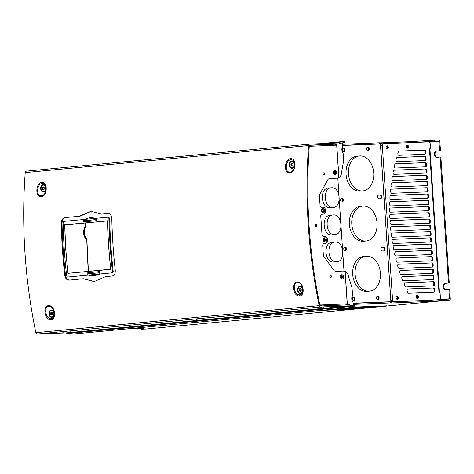 <?xml version="1.0" encoding="UTF-8"?>
<svg xmlns="http://www.w3.org/2000/svg" width="474" height="474" viewBox="0 0 474 474"><rect width="100%" height="100%" fill="white"/><g stroke="black" fill="none" stroke-linecap="round" stroke-linejoin="round"><path stroke-width="0.71" d="M380.225 144.132L381.943 144.06L382.02 145.228M342.601 145.465L379.893 143.983A0.699 0.504 -95.4 0 1 380.444 144.659L390.831 301.031A0.699 0.504 -95.4 0 1 390.375 301.748L353.083 303.23M390.6 301.66L392.407 301.588L392.324 300.386L390.86 300.445L380.563 145.322L382.749 145.198L382.648 143.735L381.943 144.06M390.86 300.445L392.324 300.386M437.034 157.309A3.14 2.18 87.7 0 1 435.002 154.133A3.14 2.18 87.7 0 1 436.969 151.052L440.464 150.72L439.836 141.228A1.304 0.942 -95.4 0 0 438.811 139.966L415.064 141.359L415.135 142.401L414.057 142.49L429.035 141.892L430.137 143.243L430.505 148.812L429.45 148.86L429.545 150.252L429.989 150.246L439.38 291.581L438.93 291.623M439.505 292.956L429.93 148.872M429.45 148.895L430.505 148.812M415.135 142.401L438.883 141.009L439.712 150.75L436.216 151.082A3.14 2.18 -92.3 0 0 434.249 154.364A3.14 2.18 -92.3 0 0 436.548 157.356A3.14 2.18 -92.3 0 0 436.631 157.35L440.127 157.013L448.499 283.031L445.003 283.363A3.14 2.18 -92.3 0 0 443.036 286.646A3.14 2.18 -92.3 0 0 445.335 289.638A3.14 2.18 -92.3 0 0 445.418 289.632L448.914 289.3L449.388 299.053L421.753 300.765M342.524 144.28L379.698 142.804L380.018 142.804L380.089 143.847L342.595 145.382M411.26 142.597A1.748 1.209 -92.3 0 0 410.348 141.714L380.024 142.911M410.371 141.72L411.835 141.631L411.9 142.573M415.064 141.359L411.835 141.631M335.853 144.546L335.337 144.6M380.089 143.847L342.589 145.328M380.237 143.995L380.64 143.983M379.573 143.912L379.828 143.9A1.463 1.055 -95.4 0 1 380.426 144.12M380.776 144.108A0.699 0.486 -92.3 0 0 380.669 144.001L380.592 142.899A1.748 1.209 87.7 0 1 381.606 144.072M414.057 142.49L382.648 143.735M439.38 291.581L438.93 291.587L439.025 292.979L440.079 292.938L440.447 298.507L439.771 299.562M390.588 301.997L391.151 301.861A0.699 0.486 -92.3 0 0 391.275 301.683L424.556 300.534M393.147 301.778L393.053 300.315M434.03 278.167L433.941 276.775A1.398 1.007 84.6 0 0 432.845 275.424L402.687 276.62A1.398 1.007 84.6 0 0 402.645 276.62A1.398 1.007 84.6 0 0 401.887 278.582A146.585 105.548 84.6 0 0 402.408 279.974A1.398 1.007 84.6 0 0 403.392 280.78L433.118 279.601A1.398 1.007 84.6 0 0 433.159 279.595A1.398 1.007 84.6 0 0 434.03 278.167L433.307 278.238A1.398 1.007 -95.4 0 1 432.632 279.619M399.689 272.331A146.585 105.548 84.6 0 0 400.157 273.717A1.398 1.007 84.6 0 0 401.158 274.588L432.703 273.332A1.398 1.007 84.6 0 0 432.744 273.332A1.398 1.007 84.6 0 0 433.615 271.898L433.526 270.506A1.398 1.007 84.6 0 0 432.424 269.155L400.506 270.423A1.398 1.007 84.6 0 0 400.471 270.423A1.398 1.007 84.6 0 0 399.689 272.331M399.161 268.385L432.288 267.069A1.398 1.007 84.6 0 0 432.329 267.063A1.398 1.007 84.6 0 0 433.2 265.636L433.106 264.243A1.398 1.007 84.6 0 0 432.01 262.892L398.569 264.219A1.398 1.007 84.6 0 0 398.527 264.219A1.398 1.007 84.6 0 0 397.727 266.062A146.585 105.548 84.6 0 0 398.142 267.454A1.398 1.007 84.6 0 0 399.161 268.385M396.851 258.004A1.398 1.007 84.6 0 0 396.809 258.004A1.398 1.007 84.6 0 0 395.991 259.788A146.585 105.548 84.6 0 0 396.359 261.186A1.398 1.007 84.6 0 0 397.396 262.169L431.873 260.801A1.398 1.007 84.6 0 0 431.909 260.801A1.398 1.007 84.6 0 0 432.786 259.367L432.691 257.974A1.398 1.007 84.6 0 0 431.595 256.624L396.768 258.01M395.849 255.948L431.453 254.532A1.398 1.007 84.6 0 0 431.494 254.532A1.398 1.007 84.6 0 0 432.365 253.104L432.276 251.712A1.398 1.007 84.6 0 0 431.18 250.355L395.352 251.783L394.475 253.507A146.585 105.548 84.6 0 0 394.795 254.905A1.398 1.007 84.6 0 0 395.849 255.948M394.054 245.55A1.398 1.007 84.6 0 0 394.018 245.55A1.398 1.007 84.6 0 0 393.171 247.215A146.585 105.548 84.6 0 0 393.444 248.613A1.398 1.007 84.6 0 0 394.51 249.721L431.038 248.269A1.398 1.007 84.6 0 0 431.079 248.263A1.398 1.007 84.6 0 0 431.95 246.836L431.861 245.443A1.398 1.007 84.6 0 0 430.759 244.092L393.977 245.556M393.379 243.482L430.623 242.001A1.398 1.007 84.6 0 0 430.665 242.001A1.398 1.007 84.6 0 0 431.536 240.573L431.441 239.18A1.398 1.007 84.6 0 0 430.345 237.824L392.97 239.311A1.398 1.007 84.6 0 0 392.928 239.311A1.398 1.007 84.6 0 0 392.075 240.916A146.585 105.548 84.6 0 0 392.3 242.315A1.398 1.007 84.6 0 0 393.379 243.482M391.18 234.606A146.585 105.548 84.6 0 0 391.364 236.011A1.398 1.007 84.6 0 0 392.448 237.237L430.208 235.738A1.398 1.007 84.6 0 0 430.244 235.732A1.398 1.007 84.6 0 0 431.121 234.304L431.026 232.912A1.398 1.007 84.6 0 0 429.93 231.561L392.081 233.06A1.398 1.007 84.6 0 0 392.045 233.066A1.398 1.007 84.6 0 0 391.18 234.606M429.788 229.469A1.398 1.007 84.6 0 0 429.829 229.469A1.398 1.007 84.6 0 0 430.7 228.035L430.611 226.643A1.398 1.007 84.6 0 0 429.515 225.292L391.394 226.809A1.398 1.007 84.6 0 0 391.352 226.809A1.398 1.007 84.6 0 0 390.487 228.29A146.585 105.548 84.6 0 0 390.623 229.694A1.398 1.007 84.6 0 0 391.714 230.98L429.788 229.469M424.793 154.275A1.398 1.007 84.6 0 0 424.834 154.275A1.398 1.007 84.6 0 0 425.711 152.847L425.616 151.455A1.398 1.007 84.6 0 0 424.52 150.098L399.197 151.105A1.398 1.007 84.6 0 0 399.155 151.105A1.398 1.007 84.6 0 0 398.361 151.864A146.585 105.548 84.6 0 0 397.905 153.292A1.398 1.007 84.6 0 0 398.93 155.306L424.793 154.275M424.935 156.367L397.271 157.463A1.398 1.007 84.6 0 0 397.236 157.469A1.398 1.007 84.6 0 0 396.424 158.286A146.585 105.548 84.6 0 0 396.027 159.708A1.398 1.007 84.6 0 0 397.07 161.664L425.214 160.544A1.398 1.007 84.6 0 0 425.249 160.538A1.398 1.007 84.6 0 0 426.126 159.11L426.031 157.718A1.398 1.007 84.6 0 0 424.935 156.367L424.212 156.438A1.398 1.007 -95.4 0 1 425.308 157.789L425.403 159.181A1.398 1.007 -95.4 0 1 424.728 160.562M395.476 168.009L425.628 166.807A1.398 1.007 84.6 0 0 425.67 166.807A1.398 1.007 84.6 0 0 426.541 165.379L426.446 163.986A1.398 1.007 84.6 0 0 425.35 162.629L395.618 163.814A1.398 1.007 84.6 0 0 395.583 163.814A1.398 1.007 84.6 0 0 394.753 164.691A146.585 105.548 84.6 0 0 394.415 166.113A1.398 1.007 84.6 0 0 395.476 168.009M425.765 168.898L394.22 170.148A1.398 1.007 84.6 0 0 394.178 170.154A1.398 1.007 84.6 0 0 393.337 171.09A146.585 105.548 84.6 0 0 393.059 172.512A1.398 1.007 84.6 0 0 394.125 174.343L426.043 173.075A1.398 1.007 84.6 0 0 426.085 173.075A1.398 1.007 84.6 0 0 426.956 171.641L426.867 170.249A1.398 1.007 84.6 0 0 425.765 168.898L425.042 168.969A1.398 1.007 -95.4 0 1 426.144 170.32L426.233 171.712A1.398 1.007 -95.4 0 1 425.557 173.093M427.37 177.91L427.281 176.518A1.398 1.007 84.6 0 0 426.185 175.167L393.059 176.482A1.398 1.007 84.6 0 0 393.017 176.482A1.398 1.007 84.6 0 0 392.164 177.483A146.585 105.548 84.6 0 0 391.939 178.899A1.398 1.007 84.6 0 0 393.017 180.671L426.458 179.344A1.398 1.007 84.6 0 0 426.499 179.338A1.398 1.007 84.6 0 0 427.37 177.91L426.647 177.981A1.398 1.007 -95.4 0 1 425.972 179.362M392.122 182.798A1.398 1.007 84.6 0 0 392.087 182.804A1.398 1.007 84.6 0 0 391.222 183.865A146.585 105.548 84.6 0 0 391.044 185.281A1.398 1.007 84.6 0 0 392.134 186.987L426.878 185.607A1.398 1.007 84.6 0 0 426.914 185.607A1.398 1.007 84.6 0 0 427.791 184.173L427.696 182.78A1.398 1.007 84.6 0 0 426.6 181.429L392.045 182.81M427.293 191.875A1.398 1.007 84.6 0 0 427.335 191.869A1.398 1.007 84.6 0 0 428.206 190.441L428.111 189.049A1.398 1.007 84.6 0 0 427.015 187.698L391.406 189.108A1.398 1.007 84.6 0 0 391.37 189.114A1.398 1.007 84.6 0 0 390.499 190.234A146.585 105.548 84.6 0 0 390.369 191.644L391.465 193.297L427.293 191.875M389.989 196.597A146.585 105.548 84.6 0 0 389.906 198.008A1.398 1.007 84.6 0 0 391.003 199.595L427.708 198.138A1.398 1.007 84.6 0 0 427.749 198.138A1.398 1.007 84.6 0 0 428.62 196.71L428.532 195.318A1.398 1.007 84.6 0 0 427.43 193.961L390.902 195.412A1.398 1.007 84.6 0 0 390.86 195.418A1.398 1.007 84.6 0 0 389.989 196.597M429.035 202.973L428.946 201.58A1.398 1.007 84.6 0 0 427.85 200.229L390.606 201.705A1.398 1.007 84.6 0 0 390.564 201.711A1.398 1.007 84.6 0 0 389.687 202.955A146.585 105.548 84.6 0 0 389.646 204.365A1.398 1.007 84.6 0 0 390.748 205.888L428.123 204.407A1.398 1.007 84.6 0 0 428.164 204.401A1.398 1.007 84.6 0 0 429.035 202.973L428.312 203.044L428.223 201.651A1.398 1.007 -95.4 0 0 427.127 200.295L390.369 201.758M428.265 206.492L390.505 207.991A1.398 1.007 84.6 0 0 390.463 207.997A1.398 1.007 84.6 0 0 389.587 209.301A146.585 105.548 84.6 0 0 389.592 210.711A1.398 1.007 84.6 0 0 390.695 212.174L428.543 210.669A1.398 1.007 84.6 0 0 428.579 210.669A1.398 1.007 84.6 0 0 429.456 209.241L429.361 207.849A1.398 1.007 84.6 0 0 428.265 206.492L427.542 206.563A1.398 1.007 -95.4 0 1 428.638 207.914L428.733 209.307A1.398 1.007 -95.4 0 1 428.058 210.693M429.871 215.504L429.776 214.112A1.398 1.007 84.6 0 0 428.68 212.761L390.606 214.272A1.398 1.007 84.6 0 0 390.564 214.278A1.398 1.007 84.6 0 0 389.687 215.64A146.585 105.548 84.6 0 0 389.741 217.045A1.398 1.007 84.6 0 0 390.837 218.455L428.958 216.938A1.398 1.007 84.6 0 0 429 216.938A1.398 1.007 84.6 0 0 429.871 215.504L429.148 215.575L429.053 214.183A1.398 1.007 -95.4 0 0 427.957 212.832L390.369 214.325M390.849 220.546L389.989 221.974A146.585 105.548 -95.4 0 0 390.084 223.367L391.18 224.723L429.373 223.207A1.398 1.007 84.6 0 0 429.414 223.201A1.398 1.007 84.6 0 0 430.285 221.773L430.196 220.38A1.398 1.007 84.6 0 0 429.094 219.029L390.819 220.552M418.447 296.937A1.57 1.132 84.6 0 0 417.167 295.415A1.57 1.132 84.6 0 0 416.19 297.026A1.57 1.132 84.6 0 0 417.47 298.543A1.57 1.132 84.6 0 0 418.447 296.937M398.344 297.731A1.57 1.132 84.6 0 0 397.064 296.214A1.57 1.132 84.6 0 0 396.086 297.826A1.57 1.132 84.6 0 0 397.366 299.343A1.57 1.132 84.6 0 0 398.344 297.731M388.354 147.349A1.57 1.132 84.6 0 0 387.074 145.826A1.57 1.132 84.6 0 0 386.097 147.438A1.57 1.132 84.6 0 0 387.376 148.954A1.57 1.132 84.6 0 0 388.354 147.349M408.458 146.549A1.57 1.132 84.6 0 0 407.178 145.032A1.57 1.132 84.6 0 0 406.2 146.638A1.57 1.132 84.6 0 0 407.48 148.161A1.57 1.132 84.6 0 0 408.458 146.549M408.629 293.139L433.953 292.132A1.398 1.007 84.6 0 0 433.994 292.126A1.398 1.007 84.6 0 0 434.865 290.698L434.771 289.306A1.398 1.007 84.6 0 0 433.674 287.955L407.806 288.98A1.398 1.007 84.6 0 0 407.77 288.986A1.398 1.007 84.6 0 0 407.059 291.066A146.585 105.548 84.6 0 0 407.699 292.446A1.398 1.007 84.6 0 0 408.629 293.139M404.34 284.833A146.585 105.548 84.6 0 0 404.92 286.219A1.398 1.007 84.6 0 0 405.874 286.966L433.538 285.863A1.398 1.007 84.6 0 0 433.574 285.863A1.398 1.007 84.6 0 0 434.451 284.436L434.356 283.043A1.398 1.007 84.6 0 0 433.26 281.686L405.116 282.806A1.398 1.007 84.6 0 0 405.074 282.806A1.398 1.007 84.6 0 0 404.34 284.833M392.425 301.849L423.691 300.605M353.16 304.415L390.653 302.939L390.582 301.891A1.463 1.055 -95.4 0 0 390.908 301.665L390.576 301.677M125.462 329.051L143.468 328.34L141.566 329.217L145.648 329.057A1.304 0.942 84.6 0 0 145.69 329.057A1.304 0.942 84.6 0 0 145.725 329.051M421.777 300.682A1.748 1.209 -92.3 0 1 420.977 301.778L449.447 300.095A1.304 0.942 -95.4 0 0 449.482 300.095A1.304 0.942 -95.4 0 0 450.3 298.756L449.672 289.27L448.914 289.3M390.653 302.939L391.228 302.963A1.748 1.209 87.7 0 0 392.069 301.606M345.878 304.741L346.488 304.681M371.172 304.024L367.871 304.201L371.172 304.024M320.329 310.476L354.185 308.965L323.943 310.132M331.178 309.445L365.033 307.928L334.792 309.101M342.027 308.408L375.882 306.897L345.641 308.064M352.875 307.377L386.731 305.86L355.133 307.087M353.089 303.372L390.582 301.891M445.359 300.261L445.293 299.213M445.821 289.596A3.14 2.18 87.7 0 1 443.788 286.42A3.14 2.18 87.7 0 1 445.756 283.334L448.499 283.031M440.127 157.013L440.885 156.983L449.251 283.002M440.464 150.72L439.712 150.75M434.794 141.169L434.723 140.126M141.513 328.417L141.566 329.217M309.872 145.986L310.286 146.336M309.83 145.287L309.984 145.269A1.049 0.687 87.6 0 1 310.008 145.269L334.786 144.22A1.049 0.687 -92.4 0 1 335.509 145.198L336.356 145.234L336.291 144.12L335.829 144.161L335.9 145.251M328.986 178.526L336.961 178.165M321.502 214.242L322.824 214.183A3.49 2.637 84.4 0 0 322.936 214.177A3.49 2.637 84.4 0 0 323.049 214.165M323.446 243.482L324.767 243.429A3.49 2.637 84.4 0 0 324.88 243.417A3.49 2.637 84.4 0 0 324.986 243.405M346.05 303.893L346.441 303.881L346.506 304.948M320.436 304.983L320.827 305.037L320.465 305.422M309.326 145.737A419.869 302.311 84.6 0 0 319.932 305.44A0.699 0.504 84.6 0 0 320.46 305.979L349.634 304.823A1.256 0.907 -95.4 0 1 350.298 305.167L354.102 305.771L354.102 306.814L350.618 306.53A1.256 0.907 -95.4 0 1 350.031 306.192L349.705 305.866L320.531 307.028A1.748 1.256 -95.4 0 1 319.203 305.665A420.912 303.064 -95.4 0 1 308.568 145.565A1.748 1.256 -95.4 0 1 309.658 144.114A1.748 1.256 -95.4 0 1 309.712 144.108L338.88 142.947L339.165 142.603A1.256 0.907 -95.4 0 1 339.704 142.218L343.135 141.661L343.271 142.698L339.568 143.598A1.256 0.907 -95.4 0 1 338.987 143.989A1.256 0.907 -95.4 0 1 338.951 143.995L309.783 145.151A0.699 0.504 84.6 0 0 309.326 145.737M309.611 144.12L26.36 171.12A1.748 1.256 84.6 0 0 26.313 171.12A1.748 1.256 84.6 0 0 25.223 172.577A420.912 303.064 84.6 0 0 35.852 332.677A1.748 1.256 84.6 0 0 37.179 334.034L66.354 332.878L66.68 333.204A1.256 0.907 84.6 0 0 67.267 333.542L70.756 333.826A3.49 0.308 -0.2 0 0 75.686 333.797L354.214 307.247A3.49 0.308 -0.2 0 0 355.186 307.034A3.49 0.308 -0.2 0 0 354.102 306.814M343.271 142.698L344.32 142.478L344.183 141.442L343.135 141.661M344.183 141.442L319.986 143.699M337.938 142.988L338.981 142.887M297.619 281.983C303.858 281.787 305.481 296.641 299.147 295.989C293.122 296.262 291.125 282.036 297.168 281.994L297.619 281.983L297.85 282.694L297.429 282.7C292.203 282.8 293.91 294.911 299.367 294.858L299.752 294.846C304.936 294.709 303.01 282.504 297.85 282.694M289.466 172.797C283.191 172.992 284.803 158.008 290.929 158.672C296.783 158.405 295.758 172.749 289.91 172.785L289.466 172.797L289.691 172.068C284.453 172.358 285.603 159.827 290.781 159.797L291.154 159.785C296.173 159.4 295.231 172.056 290.1 172.062L289.691 172.068M48.994 305.683C55.233 305.487 56.856 320.341 50.528 319.689C44.497 319.962 42.5 305.736 48.544 305.694L48.994 305.683L49.225 306.394C54.38 306.103 56.282 318.516 51.127 318.546L50.742 318.558C45.534 318.955 43.46 306.417 48.81 306.4L49.225 306.394M40.841 196.497C34.566 196.692 36.178 181.708 42.305 182.372C48.164 182.105 47.133 196.449 41.285 196.485L40.841 196.497L41.066 195.768L41.475 195.762C46.517 195.667 47.702 183.438 42.53 183.485L42.156 183.497C36.919 183.639 35.846 195.969 41.066 195.768M108.386 213.472L108.102 213.478C110.3 213.584 111.538 215.214 111.811 218.366A420.912 303.064 84.6 0 0 115.265 270.447C115.407 273.628 114.4 275.483 112.255 276.004L105.512 276.644L94.142 281.574L83.406 278.753L68.949 280.128C66.71 280.016 65.299 278.392 64.731 275.264A420.912 303.064 -95.4 0 1 61.276 223.183C61.436 219.989 62.609 218.129 64.802 217.607L80.017 216.197L64.802 217.607M79.259 216.227L91.061 211.286L101.365 214.124L108.564 213.478M102.117 214.094L108.244 213.472M66.354 332.878L349.705 305.866M321.953 307.205L320.756 307.271L321.953 307.205M69.648 331.895L70.851 331.83L69.648 331.895M195.993 319.849L197.19 319.784L195.993 319.849M322.332 307.804L323.529 307.739L322.332 307.804M46.031 333.477L44.834 333.542L46.031 333.477M63.623 332.778L62.42 332.843L63.623 332.778M340.285 306.435L339.082 306.5L340.285 306.435M349.812 305.926L66.461 332.932M355.186 307.034L355.18 305.991A3.49 0.308 179.8 0 0 354.102 305.771M336.291 144.12L336.694 144.102L338.922 177.596L337.026 178.159L329.104 178.502M339.994 143.231L339.36 143.995L336.694 144.102M309.54 145.251L309.895 146.353L310.737 146.247A1.049 0.687 87.6 0 0 310.008 145.269M334.757 144.22L310.037 145.269M350.434 305.333L350.043 304.823M350.446 305.327L350.772 305.54M353.243 305.7L352.994 301.932C351.489 299.888 351.353 297.791 352.573 295.634L352.058 287.854L348.698 277.124C348.248 274.375 347.069 272.479 345.155 271.436L343.194 271.039L335.402 271.365L334.129 270.666L323.813 256.357L323.351 255.036L322.681 244.886L323.594 243.452M320.501 305.979L320.43 304.954L321.277 304.989A1.049 0.687 87.6 0 1 320.963 305.961M346.974 304.93L346.891 303.834L346.056 303.941A1.049 0.687 -92.4 0 1 345.647 304.983M323.564 243.458L325.223 243.381A3.49 2.637 -95.6 0 0 325.336 243.375A3.49 2.637 -95.6 0 0 327.623 239.714A3.49 2.637 -95.6 0 0 324.761 236.419L323.185 236.485L322.03 235.14L320.738 215.646L321.65 214.212M321.621 214.212L323.28 214.141A3.49 2.637 -95.6 0 0 323.392 214.13A3.49 2.637 -95.6 0 0 325.679 210.474A3.49 2.637 -95.6 0 0 322.818 207.179L321.242 207.245L320.092 205.9L319.417 195.744L319.695 194.393L328.061 179.291L329.169 178.497M337.239 178.147L336.54 178.206M331.409 276.425A1.049 0.788 84.4 0 0 329.833 276.49A1.049 0.788 84.4 0 0 331.409 276.425M324.595 173.798A1.049 0.788 84.4 0 0 323.013 173.863A1.049 0.788 84.4 0 0 324.595 173.798M316.94 225.583A1.049 0.788 84.4 0 0 315.358 225.648A1.049 0.788 84.4 0 0 316.94 225.583M342.429 142.834L342.678 146.644C341.458 148.795 341.594 150.892 343.099 152.936L343.614 160.716L341.695 171.659C341.612 174.432 340.688 176.411 338.922 177.596M346.891 303.834L346.441 303.881M321.277 304.918L320.821 304.966M310.203 146.057L309.883 146.087M309.883 146.128L310.233 146.111M330.408 275.435A1.049 0.788 -95.6 0 1 330.609 277.497M322.308 209.277L323.363 210.687L322.593 212.156M322.237 211.991A1.256 0.936 84.4 0 0 322.308 211.991A1.256 0.936 84.4 0 0 322.344 211.991A1.256 0.936 84.4 0 0 323.155 210.675A1.256 0.936 84.4 0 0 322.136 209.484A1.256 0.936 84.4 0 0 322.101 209.484A1.256 0.936 84.4 0 0 322 209.502C323.221 210.296 323.274 211.131 322.16 212.002M324.252 238.523L325.306 239.933L324.536 241.396M324.18 241.23A1.256 0.936 84.4 0 0 324.246 241.23A1.256 0.936 84.4 0 0 324.287 241.23A1.256 0.936 84.4 0 0 325.099 239.915A1.256 0.936 84.4 0 0 324.08 238.724A1.256 0.936 84.4 0 0 324.044 238.73A1.256 0.936 84.4 0 0 323.943 238.748C325.164 239.536 325.217 240.371 324.103 241.248M334.247 171.096A1.463 1.108 -95.6 0 1 335.242 172.489A1.463 1.108 -95.6 0 1 334.526 173.934M341.203 275.53A1.463 1.108 -95.6 0 1 342.198 276.923A1.463 1.108 -95.6 0 1 341.481 278.368M323.588 172.814A1.049 0.788 -95.6 0 1 323.795 174.876M315.933 224.593A1.049 0.788 -95.6 0 1 316.134 226.655M300.166 288.488A1.463 1.019 -92.3 0 0 299.254 290.017A1.463 1.019 -92.3 0 0 300.326 291.415A1.463 1.019 -92.3 0 0 300.362 291.409A1.463 1.019 -92.3 0 0 301.28 289.881A1.463 1.019 -92.3 0 0 300.208 288.482A1.463 1.019 -92.3 0 0 300.166 288.488M300.694 291.291A1.463 1.019 87.7 0 1 300.006 289.958A1.463 1.019 87.7 0 1 300.587 288.571M292.037 166.09A1.463 1.019 -92.3 0 0 292.956 164.561A1.463 1.019 -92.3 0 0 291.883 163.163A1.463 1.019 -92.3 0 0 291.842 163.163A1.463 1.019 -92.3 0 0 290.929 164.697A1.463 1.019 -92.3 0 0 292.002 166.09A1.463 1.019 -92.3 0 0 292.037 166.09M292.375 165.971A1.463 1.019 87.7 0 1 291.682 164.638A1.463 1.019 87.7 0 1 292.262 163.252M51.542 312.188A1.463 1.019 -92.3 0 0 50.629 313.717A1.463 1.019 -92.3 0 0 51.702 315.115A1.463 1.019 -92.3 0 0 51.737 315.109A1.463 1.019 -92.3 0 0 52.655 313.581A1.463 1.019 -92.3 0 0 51.583 312.182A1.463 1.019 -92.3 0 0 51.542 312.188M52.075 314.991A1.463 1.019 87.7 0 1 51.382 313.658A1.463 1.019 87.7 0 1 51.962 312.271M43.412 189.79A1.463 1.019 -92.3 0 0 44.331 188.261A1.463 1.019 -92.3 0 0 43.258 186.863A1.463 1.019 -92.3 0 0 43.223 186.863A1.463 1.019 -92.3 0 0 42.305 188.397A1.463 1.019 -92.3 0 0 43.377 189.79A1.463 1.019 -92.3 0 0 43.412 189.79M43.75 189.671A1.463 1.019 87.7 0 1 43.057 188.338A1.463 1.019 87.7 0 1 43.638 186.952M65.56 217.578C63.356 218.099 62.183 219.96 62.029 223.153A419.869 302.311 84.6 0 0 65.483 275.234C66.058 278.38 67.468 279.998 69.708 280.098M94.504 281.55L83.56 278.742M91.429 211.274L80.017 216.197M99.593 271.614L87.737 272.746A419.869 302.311 84.6 0 0 88.01 275.145L67.758 277.035L67.03 276.692L66.633 275.738A420.912 303.064 84.6 0 1 63.101 222.821L63.362 221.808L64.037 221.334L84.289 219.444A419.869 302.311 84.6 0 0 84.342 221.814M87.737 272.746L99.587 271.572A420.912 303.064 84.6 0 0 99.86 273.972L112.397 272.823L113.031 272.349L113.203 271.341A419.869 302.311 84.6 0 1 109.666 218.425L108.712 217.122L96.139 218.277A420.912 303.064 84.6 0 0 96.186 220.683L83.584 221.885A420.912 303.064 84.6 0 1 83.537 219.474M88.046 275.11A420.912 303.064 84.6 0 1 87.897 273.824L99.682 272.746A419.869 302.311 84.6 0 0 99.83 274.049L93.763 276.01L88.034 275.116L99.078 274.061L92.94 276.034M90.279 217.424L96.103 218.295A419.869 302.311 84.6 0 0 96.133 219.598L95.375 219.628A420.912 303.064 84.6 0 1 95.351 218.336L96.103 218.295M84.313 219.391L95.363 218.336L90.285 217.424L84.313 219.391A420.912 303.064 84.6 0 0 84.348 220.683L96.133 219.598M86.985 272.775A420.912 303.064 84.6 0 0 87.257 275.175L68.511 277.006M99.86 273.972L111.639 272.852L112.273 272.378L112.445 271.371A420.912 303.064 -95.4 0 1 108.913 218.455L107.918 217.151M67.995 273.492L65.714 249.164L64.748 224.771L107.521 220.902A420.912 303.064 84.6 0 0 110.744 269.208L68.013 273.291M88.01 275.145L87.257 275.175M107.474 220.76L65.797 224.96M88.768 271.389L68.055 273.297L88.401 271.371M110.726 269.339L88.401 271.406L110.691 269.137A420.912 303.064 -95.4 0 1 107.474 220.979L107.379 220.848M107.373 220.848L85.172 222.964L85.616 226.726C83.495 231.436 83.91 235.608 86.861 239.246L88.401 271.406M88.205 271.377L86.754 240.288C83.128 236.105 82.648 231.253 85.302 225.731L85.178 223.017M69.228 273.249L67.948 273.166A420.912 303.064 84.6 0 1 64.737 225.097L84.982 223.029M86.92 239.939L86.754 240.288M85.302 225.731L85.539 226.062M99.83 274.049L99.078 274.061A420.912 303.064 84.6 0 1 98.924 272.775M84.348 220.683L95.375 219.628M337.814 178.046L338.928 194.814M339.266 199.862L340.729 221.968M341.067 227.016L342.536 249.117M342.868 254.165L343.994 271.081M341.197 278.22A1.256 0.936 84.4 0 0 341.938 276.94A1.256 0.936 84.4 0 0 340.954 275.726M334.247 173.786A1.256 0.936 84.4 0 0 335 172.506A1.256 0.936 84.4 0 0 333.998 171.292M328.849 188.018C319.34 187.775 320.732 208.744 330.159 207.719A9.877 7.347 84.4 0 0 330.461 207.701M328.601 188.036L331.575 187.757C322.373 187.58 323.748 208.359 332.878 207.464L330.028 207.742M330.656 215.172C321.141 214.929 322.533 235.898 331.96 234.873A9.877 7.347 84.4 0 0 332.262 234.855M330.402 215.184L333.376 214.912C324.18 214.728 325.555 235.513 334.68 234.612L331.83 234.897M332.458 242.321C322.942 242.084 324.334 263.052 333.761 262.027A9.877 7.347 84.4 0 0 334.069 262.004M332.209 242.338L335.183 242.066C325.982 241.882 327.356 262.667 336.487 261.767L333.637 262.045M342.032 202.066A1.92 1.381 84.6 0 0 342.092 202.06A1.92 1.381 84.6 0 0 343.289 200.058A1.92 1.381 84.6 0 0 341.778 198.239A1.92 1.381 84.6 0 0 341.724 198.239A1.92 1.381 84.6 0 0 340.528 200.241A1.92 1.381 84.6 0 0 342.032 202.066M343.923 151.627A1.813 1.309 84.6 0 0 343.97 151.621A1.813 1.309 84.6 0 0 345.102 149.725A1.813 1.309 84.6 0 0 343.68 148.007A1.813 1.309 84.6 0 0 343.626 148.007A1.813 1.309 84.6 0 0 342.495 149.903A1.813 1.309 84.6 0 0 343.923 151.627M368.043 150.667A1.813 1.309 84.6 0 0 368.097 150.661A1.813 1.309 84.6 0 0 369.228 148.771A1.813 1.309 84.6 0 0 367.806 147.047A1.813 1.309 84.6 0 0 367.753 147.053A1.813 1.309 84.6 0 0 366.621 148.943A1.813 1.309 84.6 0 0 368.043 150.667M377.938 299.663A1.813 1.309 84.6 0 0 377.991 299.657A1.813 1.309 84.6 0 0 379.123 297.761A1.813 1.309 84.6 0 0 377.701 296.043A1.813 1.309 84.6 0 0 377.648 296.043A1.813 1.309 84.6 0 0 376.516 297.939A1.813 1.309 84.6 0 0 377.938 299.663M353.817 300.617A1.813 1.309 84.6 0 0 353.871 300.617A1.813 1.309 84.6 0 0 355.002 298.721A1.813 1.309 84.6 0 0 353.574 296.997A1.813 1.309 84.6 0 0 353.521 297.002A1.813 1.309 84.6 0 0 352.389 298.898A1.813 1.309 84.6 0 0 353.817 300.617M380.243 195.069L378.732 195.128A1.813 1.309 84.6 0 0 378.679 195.134A1.813 1.309 84.6 0 0 377.547 197.024A1.813 1.309 84.6 0 0 378.975 198.748L380.48 198.689A1.813 1.309 84.6 0 0 380.533 198.683A1.813 1.309 84.6 0 0 381.665 196.793A1.813 1.309 84.6 0 0 380.243 195.069L378.459 195.181M383.709 247.286L382.198 247.345A1.813 1.309 84.6 0 0 382.151 247.351A1.813 1.309 84.6 0 0 381.019 249.247A1.813 1.309 84.6 0 0 382.441 250.965L383.952 250.906A1.813 1.309 84.6 0 0 383.999 250.9A1.813 1.309 84.6 0 0 385.131 249.01A1.813 1.309 84.6 0 0 383.709 247.286L381.931 247.398M345.273 250.805A1.92 1.381 84.6 0 0 345.327 250.799A1.92 1.381 84.6 0 0 346.524 248.797A1.92 1.381 84.6 0 0 345.019 246.972A1.92 1.381 84.6 0 0 344.965 246.978A1.92 1.381 84.6 0 0 343.763 248.98A1.92 1.381 84.6 0 0 345.273 250.805M366.088 256.209L363.682 256.44A17.556 12.638 84.6 0 0 352.733 274.766A17.556 12.638 84.6 0 0 366.509 291.421A17.556 12.638 84.6 0 0 367.012 291.392L369.424 291.16A17.556 12.638 84.6 0 0 380.373 272.834A17.556 12.638 84.6 0 0 366.592 256.173A17.556 12.638 84.6 0 0 366.088 256.209A17.556 12.638 84.6 0 0 355.144 274.535A17.556 12.638 84.6 0 0 368.92 291.196A17.556 12.638 84.6 0 0 369.424 291.16M362.764 206.077L360.353 206.309A17.556 12.638 84.6 0 0 349.403 224.635A17.556 12.638 84.6 0 0 363.179 241.296A17.556 12.638 84.6 0 0 363.682 241.26L366.094 241.029A17.556 12.638 84.6 0 0 377.043 222.703A17.556 12.638 84.6 0 0 363.262 206.048A17.556 12.638 84.6 0 0 362.764 206.077A17.556 12.638 84.6 0 0 351.815 224.403A17.556 12.638 84.6 0 0 365.59 241.065A17.556 12.638 84.6 0 0 366.094 241.029M359.434 155.952L357.023 156.177A17.556 12.638 84.6 0 0 346.073 174.509A17.556 12.638 84.6 0 0 359.849 191.164A17.556 12.638 84.6 0 0 360.353 191.135L362.764 190.904A17.556 12.638 84.6 0 0 373.713 172.577A17.556 12.638 84.6 0 0 359.932 155.916A17.556 12.638 84.6 0 0 359.434 155.952A17.556 12.638 84.6 0 0 348.485 174.278A17.556 12.638 84.6 0 0 362.26 190.939A17.556 12.638 84.6 0 0 362.764 190.904M390.392 301.748L389.427 301.843A0.699 0.504 84.6 0 0 389.45 301.837M390.375 301.748L353.083 303.283M341.369 198.339A1.92 1.381 -95.4 0 1 342.56 200.087A1.92 1.381 -95.4 0 1 341.724 202.031M343.271 148.113A1.813 1.309 -95.4 0 1 344.379 149.76A1.813 1.309 -95.4 0 1 343.603 151.585M367.397 147.153A1.813 1.309 -95.4 0 1 368.499 148.8A1.813 1.309 -95.4 0 1 367.729 150.625M377.292 296.149A1.813 1.309 -95.4 0 1 378.4 297.796A1.813 1.309 -95.4 0 1 377.624 299.621M353.171 297.109A1.813 1.309 -95.4 0 1 354.274 298.756A1.813 1.309 -95.4 0 1 353.497 300.581M379.52 195.14A1.813 1.309 -95.4 0 1 380.924 196.704A1.813 1.309 -95.4 0 1 380.029 198.707M382.986 247.357A1.813 1.309 -95.4 0 1 384.39 248.921A1.813 1.309 -95.4 0 1 383.496 250.924M344.61 247.078A1.92 1.381 -95.4 0 1 345.795 248.826A1.92 1.381 -95.4 0 1 344.959 250.764M330.159 207.719L332.878 207.464C342.08 207.642 340.705 186.863 331.575 187.757M331.96 234.873L334.68 234.612C343.881 234.796 342.506 214.011 333.376 214.912M333.761 262.027L336.487 261.767C345.682 261.95 344.308 241.165 335.183 242.066M340.806 275.945L341.316 277L341.007 278.037M333.856 171.499L334.383 172.566L334.063 173.608M402.45 276.668L432.116 275.489A1.398 1.007 -95.4 0 1 433.218 276.846L433.307 278.238M400.269 270.47L431.701 269.226A1.398 1.007 -95.4 0 1 432.798 270.577L432.892 271.969A1.398 1.007 -95.4 0 1 432.217 273.35M398.332 264.267L431.287 262.957A1.398 1.007 -95.4 0 1 432.383 264.308L432.478 265.701A1.398 1.007 -95.4 0 1 431.802 267.087M396.614 258.052L430.872 256.695A1.398 1.007 -95.4 0 1 431.968 258.046L432.063 259.438A1.398 1.007 -95.4 0 1 431.387 260.819M395.109 251.83L430.451 250.426A1.398 1.007 -95.4 0 1 431.553 251.777L431.642 253.169A1.398 1.007 -95.4 0 1 430.967 254.556M393.817 245.597L430.036 244.157A1.398 1.007 -95.4 0 1 431.133 245.514L431.227 246.907A1.398 1.007 -95.4 0 1 430.552 248.287M392.733 239.358L429.622 237.895A1.398 1.007 -95.4 0 1 430.718 239.246L430.813 240.638A1.398 1.007 -95.4 0 1 430.137 242.024M391.844 233.113L429.207 231.626A1.398 1.007 -95.4 0 1 430.303 232.983L430.398 234.375A1.398 1.007 -95.4 0 1 429.722 235.756M429.302 229.487A1.398 1.007 -95.4 0 0 429.977 228.107L429.888 226.714A1.398 1.007 -95.4 0 0 428.786 225.363L391.157 226.856M424.307 154.299A1.398 1.007 -95.4 0 0 424.982 152.912L424.894 151.52A1.398 1.007 -95.4 0 0 423.797 150.169L398.96 151.153M424.212 156.438L397.034 157.516M395.387 163.862L424.627 162.701A1.398 1.007 -95.4 0 1 425.723 164.051L425.818 165.444A1.398 1.007 -95.4 0 1 425.142 166.83M425.042 168.969L393.983 170.202M392.822 176.529L425.462 175.232A1.398 1.007 -95.4 0 1 426.559 176.589L426.647 177.981M391.885 182.851L425.877 181.501A1.398 1.007 -95.4 0 1 426.973 182.851L427.068 184.244A1.398 1.007 -95.4 0 1 426.393 185.624M426.807 191.893A1.398 1.007 -95.4 0 0 427.483 190.512L427.388 189.12A1.398 1.007 -95.4 0 0 426.292 187.763L391.169 189.162M390.665 195.46L426.707 194.032A1.398 1.007 -95.4 0 1 427.809 195.383L427.898 196.775A1.398 1.007 -95.4 0 1 427.222 198.162M428.312 203.044A1.398 1.007 -95.4 0 1 427.637 204.424M427.542 206.563L390.268 208.045M429.148 215.575A1.398 1.007 -95.4 0 1 428.472 216.956M390.665 220.594L428.372 219.095A1.398 1.007 -95.4 0 1 429.468 220.446L429.562 221.838A1.398 1.007 -95.4 0 1 428.887 223.224M416.818 295.533A1.57 1.132 -95.4 0 1 417.724 297.002A1.57 1.132 -95.4 0 1 417.096 298.496M396.714 296.333A1.57 1.132 -95.4 0 1 397.621 297.802A1.57 1.132 -95.4 0 1 396.993 299.295M386.725 145.945A1.57 1.132 -95.4 0 1 387.631 147.414A1.57 1.132 -95.4 0 1 387.003 148.907M406.828 145.151A1.57 1.132 -95.4 0 1 407.735 146.62A1.57 1.132 -95.4 0 1 407.107 148.107M407.569 289.033L432.952 288.02A1.398 1.007 -95.4 0 1 434.048 289.377L434.143 290.769A1.398 1.007 -95.4 0 1 433.467 292.15M404.879 282.854L432.537 281.757A1.398 1.007 -95.4 0 1 433.633 283.108L433.728 284.501A1.398 1.007 -95.4 0 1 433.046 285.887M382.293 145.216L392.596 300.332M444.624 299.254L449.548 298.786M439.084 141.258L429.485 142.17M429.077 141.945L438.883 141.009M379.763 143.847L379.698 142.804M414.377 142.461L414.312 141.412M438.93 291.587L429.545 150.252M145.648 329.057L449.447 300.095M420.782 301.837L390.943 303.022M390.333 302.939L390.262 301.897M391.151 301.861L391.228 302.963M422.399 300.717L422.47 301.76M424.947 301.547L424.876 300.504M425.628 300.451L425.699 301.494M445.003 283.363L445.756 283.334M436.216 151.082L436.969 151.052M327.101 143.415L339.704 142.218M339.165 142.603L333.098 143.178M308.568 145.565L25.223 172.577M35.852 332.677L319.203 305.665M320.531 307.028L37.179 334.034M66.68 333.204L350.031 306.192M350.618 306.53L67.267 333.542M345.155 271.436L347.377 304.912M347.288 304.918L345.066 271.395M335.509 145.198L310.737 146.247M321.277 304.989L346.056 303.941M338.839 177.643L336.611 144.108M321.413 210.729A2.163 1.635 84.4 0 0 323.191 212.814A2.163 1.635 84.4 0 0 324.684 210.592A2.163 1.635 84.4 0 0 322.907 208.501A2.163 1.635 84.4 0 0 321.413 210.729M323.357 239.968A2.163 1.635 84.4 0 0 325.134 242.06A2.163 1.635 84.4 0 0 326.627 239.832A2.163 1.635 84.4 0 0 324.85 237.741A2.163 1.635 84.4 0 0 323.357 239.968M333.412 172.518A2.163 1.635 84.4 0 0 335.189 174.61A2.163 1.635 84.4 0 0 336.676 172.382A2.163 1.635 84.4 0 0 334.899 170.29A2.163 1.635 84.4 0 0 333.412 172.518M340.368 276.952A2.163 1.635 84.4 0 0 342.145 279.044A2.163 1.635 84.4 0 0 343.632 276.816A2.163 1.635 84.4 0 0 341.855 274.724A2.163 1.635 84.4 0 0 340.368 276.952M322.824 214.183L323.28 214.141M324.767 243.429L325.223 243.381M322.326 212.103A1.463 1.108 84.4 0 0 322.735 212.162A1.463 1.108 84.4 0 0 323.701 210.657A1.463 1.108 84.4 0 0 322.45 209.247A1.463 1.108 84.4 0 0 322.059 209.384M324.269 241.343A1.463 1.108 84.4 0 0 324.678 241.402A1.463 1.108 84.4 0 0 325.644 239.897A1.463 1.108 84.4 0 0 324.394 238.487A1.463 1.108 84.4 0 0 324.003 238.629M334.318 173.893A1.463 1.108 84.4 0 0 334.733 173.952A1.463 1.108 84.4 0 0 335.693 172.447A1.463 1.108 84.4 0 0 334.443 171.037A1.463 1.108 84.4 0 0 334.051 171.173M341.274 278.327A1.463 1.108 84.4 0 0 341.689 278.386A1.463 1.108 84.4 0 0 342.649 276.881A1.463 1.108 84.4 0 0 341.399 275.471A1.463 1.108 84.4 0 0 341.007 275.607M299.147 295.989L299.367 294.858M299.906 286.278A3.685 2.554 87.7 0 1 302.696 289.709A3.685 2.554 87.7 0 1 300.392 293.631A3.685 2.554 87.7 0 1 297.601 290.195A3.685 2.554 87.7 0 1 299.906 286.278M300.054 286.723A3.235 2.246 87.7 0 1 302.501 289.733A3.235 2.246 87.7 0 1 300.48 293.175A3.235 2.246 87.7 0 1 298.028 290.159A3.235 2.246 87.7 0 1 300.054 286.723M290.929 158.672L291.154 159.785M292.067 168.306A3.685 2.554 87.7 0 1 289.276 164.875A3.685 2.554 87.7 0 1 291.581 160.959A3.685 2.554 87.7 0 1 294.372 164.389A3.685 2.554 87.7 0 1 292.067 168.306M292.156 167.855A3.235 2.246 87.7 0 1 289.709 164.839A3.235 2.246 87.7 0 1 291.729 161.397A3.235 2.246 87.7 0 1 294.176 164.413A3.235 2.246 87.7 0 1 292.156 167.855M50.528 319.689L50.742 318.558M51.281 309.978A3.685 2.554 87.7 0 1 54.072 313.409A3.685 2.554 87.7 0 1 51.767 317.331A3.685 2.554 87.7 0 1 48.976 313.895A3.685 2.554 87.7 0 1 51.281 309.978M51.429 310.423A3.235 2.246 87.7 0 1 53.876 313.433A3.235 2.246 87.7 0 1 51.856 316.875A3.235 2.246 87.7 0 1 49.409 313.859A3.235 2.246 87.7 0 1 51.429 310.423M42.305 182.372L42.53 183.485M40.651 188.575A3.685 2.554 87.7 0 1 42.956 184.659A3.685 2.554 87.7 0 1 45.747 188.089A3.685 2.554 87.7 0 1 43.442 192.006A3.685 2.554 87.7 0 1 40.651 188.575M41.084 188.539A3.235 2.246 87.7 0 1 43.104 185.097A3.235 2.246 87.7 0 1 45.551 188.113A3.235 2.246 87.7 0 1 43.531 191.555A3.235 2.246 87.7 0 1 41.084 188.539M64.731 275.264L65.483 275.234M62.029 223.153L61.276 223.183M81.001 215.457L81.759 215.427M85.99 279.162L85.231 279.192M108.676 217.122L108.001 217.151M112.397 272.823L111.639 272.852M113.031 272.349L112.273 272.378M113.203 271.341L112.445 271.371M109.666 218.425L108.913 218.455M64.748 224.771L65.927 224.723M432.116 275.489L432.845 275.424M433.941 276.775L433.218 276.846M431.701 269.226L432.424 269.155M433.526 270.506L432.798 270.577M432.892 271.969L433.615 271.898M432.478 265.701L433.2 265.636M431.287 262.957L432.01 262.892M433.106 264.243L432.383 264.308M430.872 256.695L431.595 256.624M432.691 257.974L431.968 258.046M432.063 259.438L432.786 259.367M431.642 253.169L432.365 253.104M430.451 250.426L431.18 250.355M432.276 251.712L431.553 251.777M430.036 244.157L430.759 244.092M431.861 245.443L431.133 245.514M431.227 246.907L431.95 246.836M430.813 240.638L431.536 240.573M429.622 237.895L430.345 237.824M431.441 239.18L430.718 239.246M429.207 231.626L429.93 231.561M431.026 232.912L430.303 232.983M430.398 234.375L431.121 234.304M430.611 226.643L429.888 226.714M429.977 228.107L430.7 228.035M428.792 225.363L429.515 225.292M425.616 151.455L424.894 151.52M424.982 152.912L425.711 152.847M423.797 150.169L424.52 150.098M426.031 157.718L425.308 157.789M425.403 159.181L426.126 159.11M425.818 165.444L426.541 165.379M424.627 162.701L425.35 162.629M426.446 163.986L425.723 164.051M426.867 170.249L426.144 170.32M426.233 171.712L426.956 171.641M425.462 175.232L426.185 175.167M427.281 176.518L426.559 176.589M425.877 181.501L426.6 181.429M427.696 182.78L426.973 182.851M427.068 184.244L427.791 184.173M428.111 189.049L427.388 189.12M427.483 190.512L428.206 190.441M426.292 187.763L427.015 187.698M426.707 194.032L427.43 193.961M428.532 195.318L427.809 195.383M427.898 196.775L428.62 196.71M428.946 201.58L428.223 201.651M427.127 200.295L427.85 200.229M429.361 207.849L428.638 207.914M428.733 209.307L429.456 209.241M429.776 214.112L429.053 214.183M427.957 212.832L428.68 212.761M428.372 219.095L429.094 219.029M430.196 220.38L429.468 220.446M429.562 221.838L430.285 221.773M434.143 290.769L434.865 290.698M432.952 288.02L433.674 287.955M434.771 289.306L434.048 289.377M432.537 281.757L433.26 281.686M434.356 283.043L433.633 283.108M433.728 284.501L434.451 284.436M410.182 141.702L380.361 142.887M26.313 171.12L309.658 144.114M337.204 178.147L336.753 178.188M322.936 214.177L323.392 214.13M324.88 243.417L325.336 243.375M322.735 212.162L321.656 210.729L322.45 209.247M324.678 241.402L323.6 239.968L324.394 238.487M334.733 173.952L333.649 172.518L334.443 171.037M341.689 278.386L340.605 276.952L341.399 275.471M145.69 329.057L449.482 300.095"/></g></svg>
